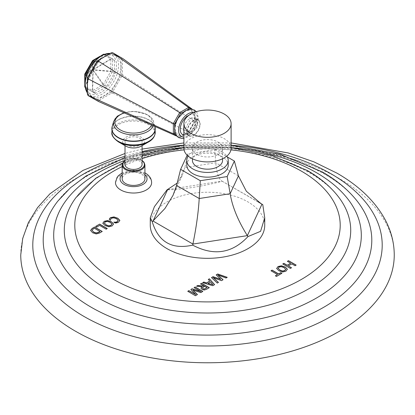 <?xml version="1.0" encoding="UTF-8"?>
<svg xmlns="http://www.w3.org/2000/svg" width="415" height="415" viewBox="0 0 415 415"><rect width="100%" height="100%" fill="white"/><g stroke="black" fill="none" stroke-linecap="round" stroke-linejoin="round"><path stroke-width="0.31" stroke-dasharray="2.08 1.56" d="M20.75 254.955A186.75 107.817 180 0 1 136.032 155.34A186.75 107.817 180 0 1 339.553 178.715A186.75 107.817 0 0 1 394.25 254.955M151.625 182.59A18.073 10.432 0 0 0 146.329 175.213A18.073 10.432 0 0 0 126.637 172.951A18.073 10.432 0 0 0 115.479 182.59M264.728 225.283A57.229 33.039 0 0 0 232.281 195.501A57.229 33.039 0 0 0 171.732 199.491A57.229 33.039 0 0 0 150.272 225.283M287.491 261.383L290.682 263.364M288.29 266.036L291.797 264.007L295.039 265.88L296.03 265.169M282.869 264.049L290.417 268.546L291.408 267.836M276.681 268.298L278.947 270.917L282.625 272.136L285.992 271.28L287.362 269.335M278.247 268.604L279.01 267.25L281.349 266.809L284.145 267.8L285.717 269.543M271.109 270.839L277.536 274.689M275.493 275.871L276.494 276.587L281.811 273.376M216.267 274.958L220.759 279.466M217.865 275.119L226.076 278.149L227.088 277.428M213.217 277.801L221.506 280.789L222.948 279.819M211.583 277.661L217.304 283.212L218.378 282.454M208.361 279.523L209.803 281.178M202.8 282.734L212.745 285.847L214.524 284.68M208.003 283.507L210.581 282.018L212.9 284.835M200.637 283.985L204.377 286.277M200.985 288.192L202.157 289.629L204.227 290.158L206.39 289.514L209.176 287.766M196.715 286.246L202.157 286.889M202.39 288.046L204.59 286.402L207.064 287.834M194.064 287.637L200.959 291.755M192.908 290.189L200.803 292.741L202.722 291.496M187.871 291.351L195.418 295.848L197.369 294.583M190.936 289.582L195.807 294.728M109.295 219.545L110.551 220.272M110.561 220.277L110.696 219.156L111.495 218.368L113.798 217.948L116.589 218.944L118.171 220.63M109.275 219.385L109.295 219.685M115.318 223.026L116.963 223.011L118.534 222.367L119.831 220.464M113.798 222.15L115.318 223.161M114.12 222.331L113.798 222.284M102.847 223.068L105.109 225.693L108.792 226.906L112.154 226.051L113.528 224.105M104.409 223.374L105.171 222.02L107.511 221.579L110.312 222.57L111.879 224.245M95.735 226.497L96.737 227.213L99.621 225.547L106.173 229.324L107.163 228.618M90.657 230.429L92.628 232.893L96.171 234.055L99.46 233.204L102.111 231.534M92.177 230.6L93.157 229.137L94.449 228.39L100.005 231.596M144.923 178.849A11.376 6.567 0 0 0 141.593 174.207A11.376 6.567 0 0 0 129.2 172.785A11.376 6.567 0 0 0 122.176 178.849M142.08 164.49A8.528 4.923 0 0 0 136.815 159.941A8.528 4.923 0 0 0 127.519 161.004A8.528 4.923 0 0 0 125.019 164.49M139.58 145.188A8.528 4.923 0 0 0 142.08 141.707A8.528 4.923 0 0 0 136.815 137.157A8.528 4.923 0 0 0 127.519 138.221A8.528 4.923 0 0 0 125.019 141.707A8.528 4.923 0 0 0 130.284 146.256A8.528 4.923 0 0 0 139.58 145.188M141.152 146.168A10.842 6.261 180 0 0 141.219 137.277A10.842 6.261 0 0 0 125.885 137.277A10.842 6.261 0 0 0 125.885 146.132M258.12 201.866L222.31 181.298C201.213 186.61 182.787 189.463 167.032 189.852M238.433 175.867L215.79 162.794L184.851 167.577L187.824 153.835L214.7 149.68L215.79 162.794C216.594 172.967 218.695 179.093 222.092 181.184L222.31 181.298M261.206 203.775L221.89 181.075L167.639 189.608M176.567 185.438L184.851 167.577L182.247 175.472L177.143 183.14M214.7 149.68L227.306 156.958M187.824 153.835L187.181 155.226M186.776 165.196A20.724 11.962 180 0 1 192.845 156.735A20.724 11.962 180 0 1 215.432 154.141A20.724 11.962 180 0 1 228.224 165.196M188.192 156.128A20.724 11.962 0 0 1 192.845 152.015A20.724 11.962 180 0 1 226.808 156.128M222.559 160.475A15.059 8.694 0 0 0 213.263 152.44A15.059 8.694 0 0 0 196.85 154.328A15.059 8.694 0 0 0 192.441 160.475M218.15 154.427A15.059 8.694 0 0 0 222.559 148.274A15.059 8.694 0 0 0 213.263 140.244A15.059 8.694 0 0 0 196.85 142.127A15.059 8.694 180 0 0 192.441 148.274A15.059 8.694 180 0 0 201.737 156.31A15.059 8.694 180 0 0 218.15 154.427M231.114 148.274A23.614 13.633 0 0 0 216.537 135.679A23.614 13.633 0 0 0 190.801 138.636A23.614 13.633 180 0 0 183.887 148.274M190.801 133.895L198.033 126.3L196.098 118.664L190.801 118.742L185.863 127.664L186.823 134.735L190.801 133.895M198.235 119.899A9.275 5.359 120 0 1 199.657 127.332A9.275 5.359 120 0 1 193.597 135.508A9.275 5.359 -60 0 1 188.96 135.964A9.275 5.359 -60 0 1 187.533 128.531A9.275 5.359 -60 0 1 193.597 120.355A9.275 5.359 120 0 1 198.235 119.899L196.098 118.664M193.597 120.749A8.793 5.079 120 0 0 187.85 128.5A8.793 5.079 120 0 0 189.199 135.549A8.793 5.079 120 0 0 193.597 135.114A8.793 5.079 120 0 0 199.34 127.364A8.793 5.079 120 0 0 197.991 120.314A8.793 5.079 120 0 0 193.597 120.749M184.737 133.832A13.493 7.792 120 0 0 194.277 117.31A13.493 7.792 120 0 0 184.737 111.801A13.493 7.792 120 0 0 175.192 128.323A13.493 7.792 120 0 0 184.737 133.832M178.144 117.808L177.101 119.613M187.321 109.71L183.181 112.102M175.296 133.791L180.572 136.836L188.903 132.027L194.796 121.818L194.796 112.2L189.52 109.155M174.679 126.829L174.679 131.607M176.157 135.399L179.664 137.422L188.56 132.286L194.848 121.393L194.848 111.121L192.244 109.223M194.796 112.2L194.848 111.121L191.341 109.098M111.225 52.83L122.409 59.381L123.032 58.723M122.409 59.381L122.409 73.886L123.032 75.4L194.848 121.393L194.796 121.818M87.368 94.148L97.25 99.854L111.225 91.788L121.107 74.669L121.107 58.536L121.725 57.872M120.936 66.701A23.614 13.633 120 0 0 116.044 55.89A23.614 13.633 120 0 0 97.847 62.219A23.614 13.633 120 0 0 87.539 85.983A23.614 13.633 120 0 0 92.431 96.794A23.614 13.633 120 0 0 110.629 90.465A23.614 13.633 120 0 0 120.936 66.701M123.032 75.4L121.725 76.184L121.107 74.669L122.409 73.886M111.194 93.308L111.225 91.788L112.844 91.565L112.818 93.09L111.194 93.308L98.635 100.56L97.25 99.854L96.986 100.721M121.725 76.184L112.844 91.565M98.376 101.426L98.635 100.56M176.717 136.115L179.664 137.422L180.572 136.836M112.818 93.09L188.56 132.286L188.903 132.027M114.462 60.471L114.462 72.537A1.447 0.835 120 0 1 114.161 73.543L106.774 86.336A1.447 0.835 120 0 1 106.053 87.098L95.606 93.131A1.447 0.835 120 0 1 94.885 93.199L87.498 88.934A1.447 0.835 120 0 1 87.197 88.276L87.197 76.215A1.447 0.835 120 0 1 87.498 75.203L94.885 62.411A1.447 0.835 120 0 1 95.606 61.648L106.053 55.62A1.447 0.835 120 0 1 106.774 55.548L114.161 59.812A1.447 0.835 120 0 1 114.462 60.471L112.444 59.309L112.444 71.37L114.462 72.537M103.309 54.381A1.447 0.835 60 0 0 103.076 54.666L92.633 60.699L93.126 69.513L103.076 54.666A1.447 0.7 33.8 0 1 103.33 54.64A1.447 1.183 120 0 1 104.756 54.381L112.143 58.645A1.447 1.183 120 0 0 110.717 58.904L93.38 69.487L103.33 54.64L110.717 58.904L110.821 71.198L93.484 69.72L93.126 70.343A1.447 0.757 145.1 0 1 93.38 70.073A1.447 0.757 94.9 0 1 93.484 69.72L93.38 69.487A1.447 0.7 33.8 0 0 93.126 69.513A1.447 1.302 -3.2 0 0 92.872 69.782A1.447 1.302 -116.8 0 0 92.768 70.135L93.126 69.513L93.484 69.72L110.821 59.138A1.447 0.835 180 0 1 112.444 59.309A1.447 0.835 -60 0 0 112.143 58.645L106.774 55.548M94.885 93.199L85.48 87.773L84.888 86.175A1.447 0.7 -153.8 0 0 84.992 86.408L92.633 90.646A1.447 0.835 -120 0 0 93.588 91.964A1.447 0.835 -60 0 1 92.867 92.037L92.867 92.037A1.447 1.183 -60 0 1 92.379 90.672L92.872 70.368A1.447 0.7 -153.8 0 1 92.768 70.135L103.076 84.613A1.447 0.757 145.1 0 1 103.33 84.349L93.38 70.073L110.717 71.551A1.447 0.757 94.9 0 1 110.821 71.198A1.447 0.835 180 0 1 112.444 71.37A1.447 0.835 -60 0 1 112.143 72.376L104.756 85.168A1.447 0.835 -60 0 1 104.035 85.931L106.053 87.098M103.745 54.334A1.447 0.835 60 0 1 104.035 54.453A1.447 0.835 -60 0 1 104.756 54.381L104.756 54.381A1.447 1.447 0 0 0 104.124 54.189M92.633 60.699A1.447 1.302 -3.2 0 0 92.379 60.964L92.872 69.782L84.992 73.756A1.447 1.302 -116.8 0 0 84.888 74.114L92.768 70.135L84.888 86.175A1.447 0.835 0 0 0 84.759 86.517M84.935 86.922A1.447 0.835 0 0 0 85.179 87.109L85.179 79.312M95.606 93.131L93.588 91.964L104.035 85.931A1.447 0.835 -120 0 1 103.076 84.613L92.633 90.646L93.126 70.343L84.992 86.408A1.447 1.183 -60 0 0 85.48 87.773L87.498 88.934M106.774 86.336L103.33 84.349L110.717 71.551L114.161 73.543M125.019 156.201A174.699 100.861 180 0 1 142.08 151.594M183.887 145.177A174.699 100.861 180 0 1 231.114 145.177M357.159 201.099A164.293 94.853 0 0 0 323.674 173.164A164.293 94.853 180 0 0 57.841 201.099C81.05 170.057 141.935 146.36 205.197 146.474C252.138 146.599 292.072 155.905 325.007 174.393C338.811 182.434 349.529 191.341 357.159 201.099M125.019 160.403A153.815 88.805 180 0 1 142.08 154.987M183.887 147.605A153.815 88.805 180 0 1 231.114 147.605L183.887 147.616M339.055 197.633A143.222 82.689 0 0 0 308.77 171.851A143.222 82.689 180 0 0 75.945 197.633C95.393 169.989 150.209 148.305 206.966 148.809C247.47 149.151 281.878 157.28 310.187 173.19C322.829 180.577 332.451 188.726 339.055 197.633M122.176 166.602A132.707 76.614 180 0 1 142.08 158.623M184.047 149.872A132.707 76.614 180 0 1 230.953 149.872M144.923 174.658A13.493 7.792 0 0 0 143.092 173.34A13.493 7.792 180 0 0 122.176 174.658M144.923 164.963A11.376 6.567 0 0 0 141.593 160.32A11.376 6.567 0 0 0 129.2 158.893A11.376 6.567 0 0 0 122.176 164.963M142.08 160.667A10.795 6.23 0 0 0 141.183 160.081A10.795 6.23 0 0 0 125.019 160.667M148.446 142.034A21.243 12.263 180 0 0 148.575 124.614A21.243 12.263 0 0 0 118.529 124.614A21.243 12.263 0 0 0 118.529 141.956M111.863 132.416A21.689 12.523 0 0 1 125.252 120.853A21.689 12.523 0 0 1 148.886 123.566A21.689 12.523 180 0 1 155.236 132.416M155.148 127.727A21.689 12.523 180 0 0 148.886 120.023A21.689 12.523 0 0 0 126.181 117.103A21.689 12.523 0 0 0 111.957 127.727M112.195 126.554A21.647 12.497 0 0 1 126.938 116.703A21.647 12.497 0 0 1 148.861 119.764A21.647 12.497 180 0 1 154.909 126.554M153.223 125.714A20.133 11.62 180 0 0 153.41 121.346A20.133 11.62 180 0 0 147.787 115.033A20.133 11.62 0 0 0 127.4 112.185A20.133 11.62 0 0 0 113.694 121.346M124.344 112.927A18.675 10.78 0 0 1 146.754 114.68A18.675 10.78 180 0 1 151.631 125.008M222.092 181.184L260.475 203.345M183.887 131.254A8.793 5.079 120 0 0 185.448 133.386C185.199 133.905 186.262 133.718 188.643 132.831C191.507 131.026 193.592 128.162 194.889 124.251C196.041 117.647 194.448 118.996 194.246 118.151A8.793 5.079 -60 0 0 189.847 118.586A8.793 5.079 120 0 0 183.887 127.166M189.199 135.549L185.448 133.386A8.793 5.079 120 0 0 189.847 132.95A8.793 5.079 -60 0 0 195.595 125.2A8.793 5.079 -60 0 0 194.246 118.151L197.991 120.314M189.053 115.173A11.205 6.469 -60 0 1 196.056 120.744A11.205 6.469 -60 0 1 188.145 133.931A11.205 6.469 120 0 1 183.887 134.958M193.701 112.621A13.493 7.792 -60 0 1 197.229 122.907A13.493 7.792 -60 0 1 188.145 135.804A13.493 7.792 120 0 1 183.887 137.1M87.368 92.924A23.614 13.633 120 0 0 90.045 95.414A23.614 13.633 120 0 0 108.242 89.09A23.614 13.633 120 0 0 118.55 65.321A23.614 13.633 120 0 0 113.658 54.51A23.614 13.633 120 0 0 110.162 53.442M85.153 83.425A22.171 12.798 120 0 0 100.829 92.472A22.171 12.798 120 0 0 116.506 65.321A22.171 12.798 120 0 0 100.829 56.274A22.171 12.798 120 0 0 85.153 83.425M97.281 58.354L104.035 54.453L106.053 55.62M94.516 61.021L95.606 61.648M93.816 61.794L94.885 62.411M84.992 73.756L92.379 60.964M84.888 86.175L84.888 74.114M86.107 75.582L87.197 76.215M86.429 74.591L87.498 75.203M84.997 87.321A1.447 1.447 0 0 0 85.48 87.773L85.48 87.773A1.447 0.835 -60 0 1 85.179 87.109L87.197 88.276M231.114 142.931L183.887 142.931M142.08 149.073L125.019 153.457M231.114 145.307L183.887 145.307M142.08 152.315L125.019 157.404M142.08 155.827L122.674 162.955M144.923 172.863L133.552 170.223L122.176 172.863M142.08 160.434L133.111 158.157L125.019 160.434M142.08 145.644L142.08 141.707M125.019 145.644L125.019 141.707M123.888 112.724L133.62 111.251L147.501 114.607C151.745 117.855 153.716 120.101 153.41 121.346L154.878 126.445M182.247 175.472L173.008 195.387M222.559 158.779L222.559 148.274M192.441 158.779L192.441 148.274M188.96 135.964L186.823 134.735M196.321 111.671L197.109 112.823L198.391 118.462L197.753 122.939L195.289 128.878L187.642 136.903L183.887 138.361M110.281 53.374L113.658 54.51L116.044 55.89M87.368 93.059L90.045 95.414L92.431 96.794M100.181 56.191L102.08 55.091M84.759 85.096L84.759 82.901"/><path stroke-width="0.62" d="M231.114 142.931L288.14 152.928L313.937 161.866L337.058 173.2C359.255 185.982 375.331 201.571 385.291 219.966C391.21 231.191 394.198 242.853 394.25 254.955A186.75 107.817 0 0 1 278.968 354.566A186.75 107.817 0 0 1 75.447 331.196A186.75 107.817 180 0 1 20.75 254.955L22.68 238.537L28.36 222.642L37.526 207.666L49.883 193.862L82.938 170.42L125.019 153.457M288.482 260.672L296.149 265.102L295.039 265.74L291.797 263.873L288.29 265.896L291.527 267.768L290.417 268.406L282.75 263.982L283.86 263.338L287.17 265.252L290.682 263.224L287.372 261.315L288.482 260.672L287.491 261.383M278.014 266.539L276.712 268.526L278.947 270.782L282.625 271.996L285.992 271.14L287.362 269.2L285.359 267.078L281.458 265.787L278.014 266.539L276.712 268.666M276.681 268.23L276.712 268.526M287.377 269.397L285.359 267.219L281.458 265.927L278.014 266.674M272.1 270.129L278.647 273.91L280.81 272.66L281.93 273.309L276.494 276.447L275.373 275.799L277.536 274.548L270.99 270.772L272.1 270.129L271.109 270.839M217.709 273.988L227.238 277.339L226.076 278.009L217.865 274.984L223.042 279.762L221.506 280.649L213.217 277.666L218.472 282.402L217.304 283.072L211.494 277.578L213.03 276.691L220.759 279.331L216.179 274.87L217.709 273.988L216.267 274.958M209.373 278.802L214.607 284.633L212.745 285.707L202.639 282.688L203.76 282.039L206.551 282.916L209.803 281.038L208.278 279.43L209.373 278.802L208.361 279.523M201.628 283.274L209.295 287.699L206.39 289.374L204.227 290.018L202.157 289.488L200.985 288.114L202.157 286.755L196.508 286.226L197.794 285.484L204.377 286.143L200.518 283.912L201.628 283.274L200.637 283.985M192.067 288.788L190.848 289.494L195.807 294.593L188.861 290.645L187.751 291.283L195.418 295.708L197.457 294.531L192.908 290.049L200.803 292.601L202.842 291.423L195.175 286.998L194.064 287.637L200.959 291.62L192.067 288.788L190.936 289.582M110.561 220.277L110.696 219.016L111.495 218.233L113.798 217.813L116.589 218.804L118.14 220.318L117.357 221.615L115.692 222.181L113.798 222.15L115.318 223.026L118.534 222.233L119.831 220.329L117.803 218.228L113.928 216.921L110.556 217.626L109.534 218.529L109.295 219.545L110.561 220.277L110.546 219.976M118.14 220.318L118.171 220.63M119.852 220.557L117.803 218.363L113.928 217.055L110.556 217.761L109.534 218.669L109.295 219.685M104.175 221.309L102.879 223.301L105.109 225.553L108.792 226.766L112.154 225.916L113.528 223.97L111.526 221.849L107.62 220.557L104.175 221.309L102.879 223.436M102.842 223L102.879 223.301M113.544 224.167L111.526 221.989L107.62 220.697L104.175 221.444M99.616 224.121L95.616 226.429L96.737 227.078L99.621 225.407L106.173 229.189L107.283 228.546L99.616 224.121L95.735 226.497M90.657 230.356L92.161 228.421L94.563 227.036L92.161 228.561L90.667 230.667M90.667 230.527L92.628 232.753L96.171 233.915L99.46 233.064L102.23 231.461L94.563 227.036M122.176 172.863L118.311 175.784L117.097 177.329L115.479 182.59A18.073 10.432 0 0 0 120.77 189.966A18.073 10.432 0 0 0 140.467 192.228A18.073 10.432 0 0 0 151.625 182.59C151.522 178.709 149.441 175.555 145.38 173.117L144.923 172.863M177.143 183.14L167.032 189.852L154.411 206.649L150.272 217.766L150.272 225.283A57.229 33.039 0 0 0 188.545 256.46A57.229 33.039 0 0 0 252.175 245.934A57.229 33.039 0 0 0 264.728 225.283L264.728 217.766L262.778 204.662L258.12 201.866M296.03 265.169L288.482 260.812M291.408 267.836L288.29 265.896M290.682 263.224L287.17 265.387L283.86 263.478L282.869 264.049M285.686 269.314L284.872 270.632L282.594 271.182L279.954 270.217L278.2 268.235M285.686 269.179L284.872 270.497L282.594 271.042L279.954 270.082L278.247 268.464L279.01 267.11L281.349 266.669L284.145 267.659L285.717 269.543M278.247 268.604L278.195 268.303M281.811 273.376L280.81 272.8L278.647 274.05L272.1 270.269M277.536 274.548L275.493 275.871M227.088 277.428L217.709 274.123M222.948 279.819L217.865 274.984M218.378 282.454L213.217 277.666M220.759 279.331L213.03 276.826L211.583 277.661M214.524 284.68L209.373 278.937M209.803 281.038L206.551 283.056L203.76 282.179L202.8 282.734M212.9 284.695L208.003 283.507L210.581 281.884L212.9 284.695L208.003 283.372M209.176 287.766L201.628 283.409M202.157 286.755L200.985 288.249M204.377 286.143L197.794 285.624L196.715 286.246M203.075 288.876L202.39 287.911L204.59 286.267L207.064 287.694L204.201 289.156L203.075 288.876L202.39 287.911M207.064 287.694L204.201 289.016L203.075 288.736M200.959 291.62L192.067 288.928M195.175 286.998L194.184 287.709M202.722 291.496L195.175 287.139M197.369 294.583L192.908 290.049M195.807 294.593L188.861 290.78L187.871 291.351M118.14 220.453L117.357 221.755L115.692 222.316L113.798 222.284M111.853 224.084L111.033 225.402L108.761 225.952L106.116 224.987L104.362 223.005M111.879 224.245L111.033 225.267L108.761 225.812L106.116 224.852L104.362 223.073M104.409 223.374L105.171 221.88L107.511 221.439L110.312 222.43L111.853 223.95M107.163 228.618L99.616 224.261M102.111 231.534L94.563 227.171M100.005 231.456L98.303 232.436L96.13 232.908L93.629 232.052L92.177 230.465L93.157 228.997L94.449 228.25L100.005 231.596L98.303 232.576L96.13 233.043L93.629 232.193L92.166 230.361M125.019 160.434L123.722 161.508L122.176 164.963L122.176 178.849A11.376 6.567 0 0 0 125.506 183.497A11.376 6.567 0 0 0 137.905 184.919A11.376 6.567 0 0 0 144.923 178.849L144.923 164.963L143.927 162.151L142.08 160.434M125.019 145.644L125.019 164.49A8.528 4.923 0 0 0 130.284 169.04A8.528 4.923 0 0 0 139.58 167.971A8.528 4.923 0 0 0 142.08 164.49L142.08 145.644M148.446 142.034A21.243 12.263 180 0 1 118.659 142.034A21.243 12.263 180 0 1 118.529 141.956C113.534 138.361 111.313 135.181 111.863 132.416A21.689 12.523 0 0 0 118.218 141.271A21.689 12.523 180 0 0 141.852 143.984A21.689 12.523 180 0 0 155.236 132.416C154.992 136.452 152.725 139.653 148.446 142.034L141.152 146.168A10.842 6.261 180 0 1 125.947 146.168A10.842 6.261 180 0 1 125.885 146.132M150.272 217.766L152.222 221.766C158.411 241.992 171.898 249.778 192.69 245.13C213.787 256.257 232.213 253.409 247.968 236.576L260.589 231.321L264.728 217.766M187.181 155.226L180.624 169.356L200.3 180.712L227.176 176.557L230.149 193.727C232.348 206.909 238.091 220.879 247.361 235.637L247.968 236.576M227.306 156.958L234.376 161.041L238.433 175.867L246.339 191.242L261.206 203.775L262.778 204.662M200.3 180.712L199.21 198.515C198.406 212.164 196.305 227.342 192.908 244.062L192.69 245.13M180.624 169.356L176.567 185.438L173.008 195.387L164.947 208.522L152.222 221.766M227.176 176.557L234.376 161.041M228.224 165.196A20.724 11.962 180 0 1 222.155 173.657A20.724 11.962 180 0 1 199.568 176.251A20.724 11.962 180 0 1 186.776 165.196L186.776 160.475A20.724 11.962 0 0 0 199.568 171.53A20.724 11.962 0 0 0 222.155 168.936A20.724 11.962 180 0 0 228.224 160.475L228.224 165.196M226.808 156.128A20.724 11.962 180 0 1 228.224 160.475M188.192 156.128A20.724 11.962 0 0 0 186.776 160.475M192.441 158.779L192.441 160.475A15.059 8.694 0 0 0 201.737 168.506A15.059 8.694 0 0 0 218.15 166.623A15.059 8.694 0 0 0 222.559 160.475L222.559 158.779M183.887 123.68L183.887 148.274A23.614 13.633 180 0 0 198.463 160.875A23.614 13.633 180 0 0 224.199 157.918A23.614 13.633 0 0 0 231.114 148.274L231.114 123.68A23.614 13.633 0 0 0 216.537 111.085A23.614 13.633 0 0 0 190.801 114.042A23.614 13.633 180 0 0 183.887 123.68A23.614 13.633 180 0 0 198.463 136.281A23.614 13.633 180 0 0 224.199 133.324A23.614 13.633 0 0 0 231.114 123.68M183.181 112.102L180.572 113.606L178.144 117.808M177.101 119.613L174.679 123.815L174.679 126.829M189.52 109.155L188.903 108.797L187.321 109.71M174.679 131.607L174.679 133.433L175.296 133.791M191.341 109.098L188.56 107.49L179.664 112.626L173.377 123.52L174.679 123.815M176.717 136.115L98.376 101.426L88.105 95.595L87.368 94.148L87.368 78.01L88.105 77.283L96.986 61.902L98.376 61.166L179.664 112.626L180.572 113.606M87.368 94.148L88.162 95.533L173.377 133.791L173.377 123.52L88.162 78.855L88.105 77.283M188.903 108.797L188.56 107.49L112.818 52.824L111.194 52.907L98.635 60.159L98.376 61.166M192.244 109.223L123.032 58.723L112.818 52.824M87.425 94.086L87.368 78.01L97.25 60.896L111.225 52.83L112.844 52.747M87.425 79.581L88.162 78.855M98.635 60.159L97.25 60.896L96.986 61.902M176.157 135.399L173.377 133.791L174.679 133.433M92.633 60.699A1.447 0.835 60 0 1 92.867 60.414A1.447 0.835 60 0 1 93.588 60.486L97.281 58.354M102.08 55.091L103.309 54.381A1.447 0.835 60 0 1 103.745 54.334M92.379 60.964L93.816 61.794M84.992 73.756L85.48 74.041L92.867 61.249A1.447 0.835 -60 0 1 93.588 60.486L94.516 61.021M84.759 85.096L84.759 86.517A1.447 0.835 0 0 0 84.935 86.922M84.888 74.114A1.447 0.835 0 0 0 84.759 74.456A1.447 0.835 0 0 0 85.179 75.048A1.447 0.835 -60 0 1 85.48 74.041L86.429 74.591M231.114 145.177A174.699 100.861 180 0 1 331.035 173.797A174.699 100.861 0 0 1 331.035 316.438A174.699 100.861 0 0 1 83.965 316.438A174.699 100.861 180 0 1 125.019 156.201M142.08 151.594A174.699 100.861 180 0 1 183.887 145.177M125.019 157.404L86.144 175.919L70.488 187.751L57.841 201.099A164.293 94.853 180 0 0 91.326 307.308A164.293 94.853 0 0 0 300.994 318.238A164.293 94.853 0 0 0 357.159 201.099C348.315 189.935 336.705 180.214 322.341 171.935L280.172 154.302L231.114 145.307M122.674 162.955L95.808 178.232L75.945 197.633A143.222 82.689 180 0 0 106.23 288.788A143.222 82.689 0 0 0 287.886 298.759A143.222 82.689 0 0 0 339.055 197.633C331.16 187.165 320.593 178.128 307.359 170.513L272.058 155.568L231.114 147.616A153.815 88.805 180 0 1 316.261 172.562A153.815 88.805 0 0 1 316.261 298.152A153.815 88.805 0 0 1 98.739 298.152A153.815 88.805 180 0 1 125.019 160.403M142.08 154.987A153.815 88.805 180 0 1 183.887 147.605L142.08 155.827M230.953 149.872A132.707 76.614 180 0 1 301.337 171.11A132.707 76.614 0 0 1 301.337 279.461A132.707 76.614 0 0 1 113.663 279.461A132.707 76.614 180 0 1 122.176 166.602M142.08 158.623A132.707 76.614 180 0 1 184.047 149.872M122.176 174.658A13.493 7.792 180 0 0 124.007 184.359A13.493 7.792 0 0 0 142.003 184.924A13.493 7.792 0 0 0 144.923 174.658M122.176 164.963A11.376 6.567 0 0 0 125.506 169.605A11.376 6.567 0 0 0 137.905 171.027A11.376 6.567 0 0 0 144.923 164.963M125.019 160.667A10.795 6.23 0 0 0 125.916 168.895A10.795 6.23 0 0 0 140.69 169.164A10.795 6.23 0 0 0 142.08 160.667M111.957 127.727A21.689 12.523 0 0 0 111.863 128.878A21.689 12.523 0 0 0 118.218 137.733A21.689 12.523 180 0 0 141.852 140.446A21.689 12.523 180 0 0 155.236 128.878A21.689 12.523 180 0 0 155.148 127.727M154.878 126.445L154.909 126.554A21.647 12.497 180 0 1 143.45 139.715A21.647 12.497 180 0 1 118.244 137.438A21.647 12.497 0 0 1 112.195 126.554L111.863 132.416M112.195 126.554L113.694 121.346A20.133 11.62 0 0 0 119.318 131.467A20.133 11.62 180 0 0 139.227 134.403A20.133 11.62 180 0 0 153.223 125.714M151.631 125.008A18.675 10.78 180 0 1 138.46 132.707A18.675 10.78 180 0 1 120.345 129.931A18.675 10.78 0 0 1 124.344 112.927M167.639 189.608L153.047 221.045L192.908 244.062L247.361 235.637L261.953 204.201L260.475 203.345M176.567 185.438L199.21 198.515L230.149 193.727L238.433 175.867M183.887 127.166A8.793 5.079 120 0 0 183.887 131.254M183.887 134.958A11.205 6.469 120 0 1 180.535 126.617A11.205 6.469 120 0 1 188.145 115.635A11.205 6.469 -60 0 1 189.053 115.173M183.887 137.1A13.493 7.792 120 0 1 178.855 127.623A13.493 7.792 120 0 1 188.145 113.767A13.493 7.792 -60 0 1 193.701 112.621M110.162 53.442A23.614 13.633 120 0 0 85.153 84.603A23.614 13.633 120 0 0 87.368 92.924M85.179 79.312L85.179 75.048L86.107 75.582M183.887 142.931L142.08 149.073M183.887 145.307L142.08 152.315M125.947 146.168L118.524 141.956M155.236 132.416L154.909 126.554M113.694 121.346L117.243 116.242L123.888 112.724M183.887 138.361L182.325 138.527L178.445 137.547L175.773 134.782L174.487 129.138L175.125 124.666L177.594 118.721L185.235 110.696L190.552 109.072L194.433 110.053L196.321 111.671M110.281 53.374L101.613 55.34L93.173 62.556L87 73.04L84.727 84.017L87.368 93.059M84.759 82.901L84.759 74.456A1.447 1.447 0 0 1 84.951 73.735L92.338 60.943A1.447 1.447 0 0 1 92.867 60.414L100.181 56.191M104.124 54.189A1.447 1.447 0 0 0 103.309 54.381M84.759 86.517A1.447 1.447 0 0 0 84.997 87.321"/></g></svg>
